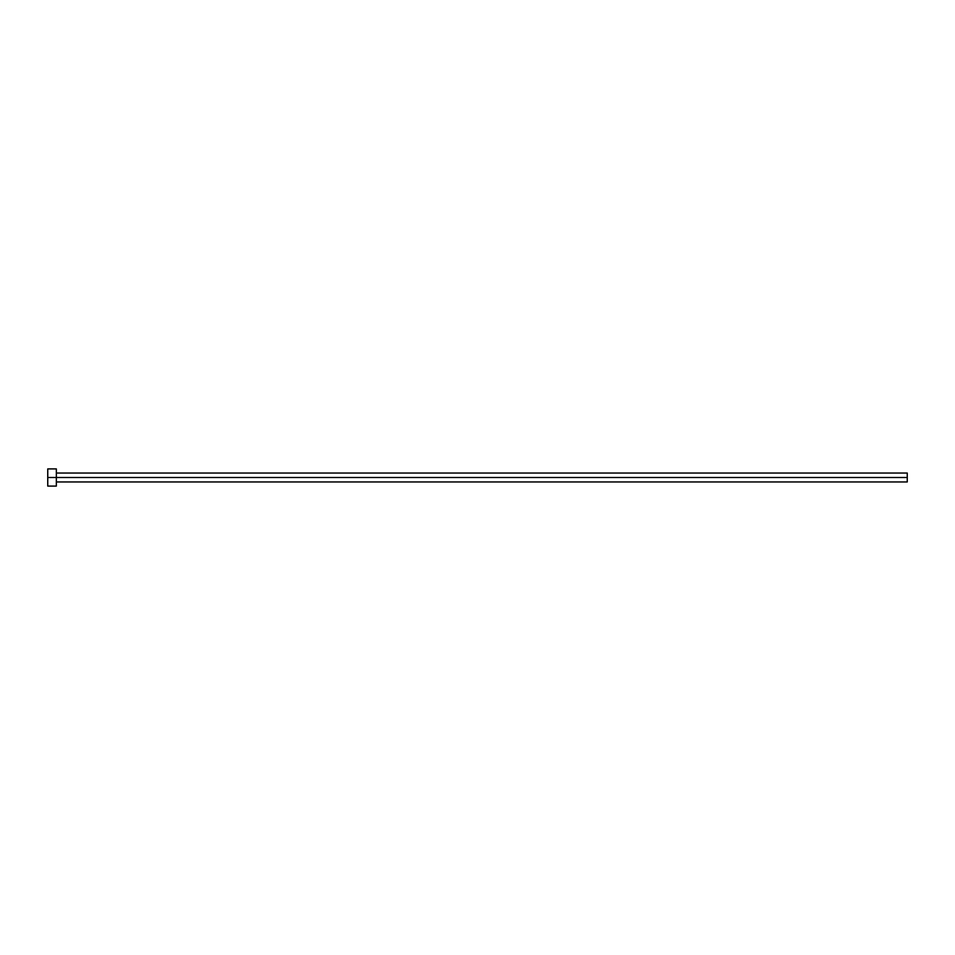 <?xml version="1.0" encoding="UTF-8"?>
<svg xmlns="http://www.w3.org/2000/svg" width="955" height="955" viewBox="0 0 955 955"><rect width="100%" height="100%" fill="white"/><g stroke="black" fill="none" stroke-linecap="round" stroke-linejoin="round"><path stroke-width="1.43" d="M47.75 486.095L47.75 468.905L47.75 477.5L907.25 477.5L907.25 481.965L907.25 477.5L47.75 477.5L47.75 486.095L56.345 486.095L56.345 468.905L56.345 486.095M907.25 477.5L907.25 473.035L907.25 477.5M56.345 481.965L907.25 481.965M47.75 468.905L56.345 468.905M56.345 473.035L907.25 473.035"/></g></svg>
